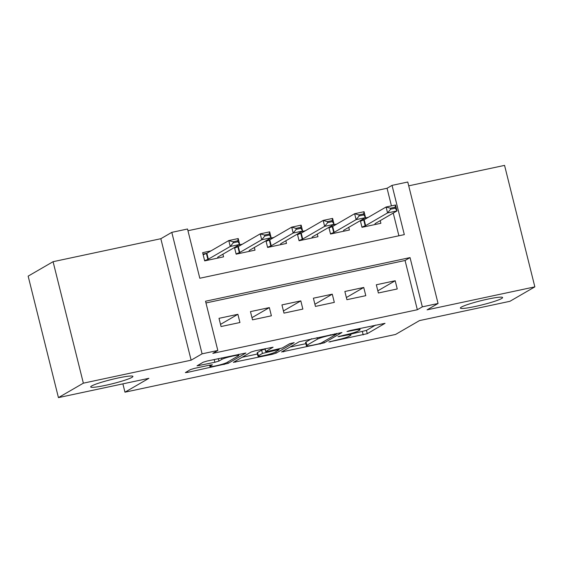 <?xml version="1.0" encoding="UTF-8"?>
<svg xmlns="http://www.w3.org/2000/svg" width="563" height="563" viewBox="0 0 563 563"><rect width="100%" height="100%" fill="white"/><g stroke="black" fill="none" stroke-linecap="round" stroke-linejoin="round"><path stroke-width="0.84" d="M328.912 341.973L367.266 333.683L385.029 323.331L349.961 330.565L347.005 331.53L352.832 330.453A10.683 1.063 166 0 1 360.067 329.686A10.683 1.063 166 0 1 359.588 330.164L358.117 331.016A10.683 1.063 166 0 1 345.105 334.936L338.011 336.702L343.733 335.731A10.683 1.063 166 0 1 350.967 334.957A10.683 1.063 166 0 1 350.482 335.435L349.018 336.287A10.683 1.063 166 0 1 336.005 340.207L328.912 341.973M131.939 377.372A21.76 2.161 166 0 0 132.917 376.401A21.76 2.161 166 0 0 114.768 378.73A21.76 2.161 166 0 0 91.663 385.965A21.76 2.161 166 0 0 90.685 386.929A21.76 2.161 166 0 0 108.828 384.606A21.76 2.161 166 0 0 131.939 377.372M501.626 298.517A21.76 2.161 166 0 0 502.604 297.546A21.76 2.161 166 0 0 484.454 299.868A21.76 2.161 166 0 0 461.35 307.102A21.76 2.161 166 0 0 460.372 308.074A21.76 2.161 166 0 0 478.515 305.744A21.76 2.161 166 0 0 501.626 298.517M194.531 368.364L190.463 369.588L185.368 372.6L187.634 372.361L228.142 363.36L245.904 353.008L207.205 361.017L203.137 362.241L197.015 365.851L214.869 362.283L218.937 361.059L221.899 359.342A8.931 0.887 166 0 1 231.379 356.379A8.931 0.887 166 0 1 238.825 355.422A8.931 0.887 166 0 1 238.423 355.816L226.826 362.537A8.931 0.887 166 0 1 217.346 365.507A8.931 0.887 166 0 1 209.9 366.464A8.931 0.887 166 0 1 210.302 366.063L212.385 364.796L210.126 365.035L194.531 368.364M217.818 350.475L202.089 353.831L171.799 232.357L187.528 229L199.809 278.249L404.318 234.623L392.038 185.375L407.767 182.018L438.056 303.492L422.327 306.849L410.047 257.601L205.537 301.226L217.818 350.475L212.835 353.36L417.338 309.741L422.327 306.849M438.056 303.492L427.092 309.847L534.85 286.863L509.923 301.304L419.47 320.6L395.543 334.464L124.965 392.179L148.892 378.315L58.439 397.612L83.359 383.171L191.117 360.186L202.089 353.831M281.563 351.966L324.182 342.874L341.952 332.515L299.178 341.755L281.563 351.966M272.098 354.345L233.392 362.354L251.154 352.002L255.222 350.777L273.083 347.209L265.785 351.495L267.897 351.403L282.309 347.969L289.748 343.662L294.175 342.635L276.159 353.114L272.098 354.345L271.873 353.465M58.439 397.612L28.15 276.137L53.077 261.696L83.359 383.171M534.85 286.863L504.561 165.388L408.717 185.832M210.949 250.894L202.638 252.667L204.686 260.88L223.56 256.848L222.899 254.194M242.414 244.187L238.86 244.94M273.878 237.473L270.324 238.233M305.336 230.76L301.789 231.52M336.801 224.053L333.247 224.806M378.371 292.985L397.246 288.96L395.198 280.747L376.323 284.772L378.371 292.985M346.907 299.692L365.788 295.666L363.74 287.461L344.859 291.486L346.907 299.692M315.442 306.406L334.323 302.38L332.276 294.175L313.401 298.2L315.442 306.406M283.984 313.119L302.859 309.087L300.811 300.881L281.936 304.907L283.984 313.119M252.52 319.826L271.394 315.801L269.353 307.595L250.472 311.62L252.52 319.826M417.338 309.741L405.064 260.493L205.974 302.957M237.889 314.302L219.007 318.334L221.055 326.54L239.937 322.515L237.889 314.302L220.513 324.372M391.44 205.868L387.055 188.267L187.965 230.731M398.9 235.777L393.241 213.088M368.265 217.339L364.711 218.099M380.215 220.633L380.877 223.293L362.002 227.318L360.334 220.633M348.75 227.346L349.412 230.007L330.537 234.032L328.869 227.346M317.286 234.06L317.954 236.713L299.073 240.746L297.405 234.06M285.828 240.767L286.49 243.427L267.608 247.453L265.947 240.767M254.363 247.481L255.025 250.141L236.15 254.166L234.482 247.481M122.889 383.86L124.965 392.179M191.117 360.186L160.835 238.712L53.077 261.696M160.835 238.712L171.799 232.357M387.055 188.267L392.038 185.375M405.064 260.493L410.047 257.601M395.198 280.747L377.829 290.818M363.74 287.461L346.365 297.524M332.276 294.175L314.907 304.238M300.811 300.881L283.442 310.952M269.353 307.595L251.978 317.659M350.756 334.105L366.45 330.397L375.598 325.097M290.029 347.061L305.864 343.683M318.088 344.028L320.938 343.17L336.4 334.211L330.446 335.231A10.683 1.063 166 0 0 317.426 339.151L306.863 345.281A10.683 1.063 166 0 0 306.378 345.752A10.683 1.063 166 0 0 313.612 344.985L318.088 344.028M306.378 345.752L305.561 342.473A10.683 1.063 166 0 1 306.04 341.994L311.67 338.736M257.432 354.014L242.006 357.301M258.375 355.788A8.931 0.887 166 0 0 257.974 356.189A8.931 0.887 166 0 0 265.419 355.232A8.931 0.887 166 0 0 274.899 352.269L279.135 349.75L276.869 349.989L262.457 353.423L258.375 355.788L257.558 352.508A8.931 0.887 166 0 0 257.15 352.902L257.974 356.189M264.997 349.074L261.64 350.144L262.457 353.423M257.558 352.508L261.64 350.144M360.623 220.464L364.177 219.711M390.609 209.204L395.325 208.197L395.085 207.212L390.363 208.219L390.609 209.204L387.569 212.92L386.091 207.008L395.529 204.995L397.006 210.907L387.569 212.92L365.633 225.629L361.946 227.114M390.363 208.219L386.091 207.008L364.162 219.718L360.475 221.203M374.93 224.567L375.071 223.617L397.006 210.907L395.325 208.197M395.085 207.212L395.529 204.995M329.165 227.178L332.712 226.417L329.01 227.916M359.145 215.911L363.867 214.904L363.621 213.919L358.898 214.925L359.145 215.911L356.105 219.633L354.634 213.722L364.071 211.709L365.542 217.614L356.105 219.633L334.169 232.336L330.488 233.828M358.898 214.925L354.634 213.722L332.698 226.432L334.169 232.336M343.465 231.273L343.613 230.323L365.542 217.614L363.867 214.904M363.621 213.919L364.071 211.709M297.7 233.891L301.247 233.131M327.68 222.624L332.402 221.618L332.156 220.633L327.441 221.639L327.68 222.624L324.64 226.34L323.169 220.429L332.606 218.416L334.077 224.327L324.64 226.34L302.711 239.05L299.023 240.542M327.441 221.639L323.169 220.429L301.233 233.138L297.546 234.63M312.001 237.987L312.148 237.037L334.077 224.327L332.402 221.618M332.156 220.633L332.606 218.416M266.236 240.598L269.79 239.845L266.088 241.337M296.222 229.338L300.938 228.332L300.691 227.346L295.976 228.353L296.222 229.338L293.175 233.054L291.704 227.142L301.142 225.13L302.62 231.041L293.175 233.054L271.246 245.764L267.559 247.248M295.976 228.353L291.704 227.142L269.776 239.852L271.246 245.764M280.536 244.694L280.684 243.751L302.62 231.041L300.938 228.332M300.691 227.346L301.142 225.13M234.771 247.312L238.325 246.552L234.623 248.051M264.758 236.045L269.48 235.038L269.234 234.053L264.511 235.06L264.758 236.045L261.718 239.761L260.24 233.856L269.684 231.843L271.155 237.748L261.718 239.761L239.782 252.47L236.094 253.962M264.511 235.06L260.24 233.856L238.311 246.566L239.782 252.47M249.078 251.408L249.219 250.458L271.155 237.748L269.48 235.038M269.234 234.053L269.684 231.843M202.99 254.089L206.86 253.266M233.293 242.759L238.015 241.752L237.769 240.767L233.047 241.773L233.293 242.759L230.253 246.474L228.782 240.563L238.219 238.55L239.69 244.462L230.253 246.474L208.324 259.184L204.636 260.669M233.047 241.773L228.782 240.563L206.846 253.273L203.159 254.765M217.614 258.121L217.761 257.171L239.69 244.462L238.015 241.752M237.769 240.767L238.219 238.55M330.277 341.481L330.39 341.91M348.483 330.938L348.588 331.361M339.383 336.21L339.489 336.632M343.613 335.252L343.733 335.731M352.712 329.981L352.832 330.453M366.45 330.397L367.266 333.683M362.382 331.628L363.198 334.908M323.838 341.488L324.182 342.874M319.981 343.536L320.115 344.099M283.428 350.883L283.675 351.875M334.802 333.803L334.922 334.274M330.326 334.753L330.446 335.231M317.039 337.589L317.426 339.151M306.04 341.994L306.863 345.281M235.404 361.129L235.651 362.115M265.082 348.673L265.785 351.495M275.814 351.734L276.159 353.114M276.757 349.517L276.869 349.989M266.398 351.671L266.524 352.199M210.048 365.049L210.302 366.063M221.555 357.955L221.899 359.342M218.338 358.645L218.937 361.059M214.186 359.532L214.869 362.283M199.028 364.627L199.274 365.612M227.797 361.974L228.142 363.36M223.856 363.719L224.074 364.585M187.388 371.369L187.634 372.361M363.712 219.922L365.183 225.833M364.162 219.718L365.633 225.629M332.247 226.636L333.718 232.547M300.783 233.349L302.261 239.254M301.233 233.138L302.711 239.05M269.325 240.056L270.796 245.968M237.86 246.77L239.331 252.681M206.396 253.484L207.874 259.388M206.846 253.273L208.324 259.184M350.622 333.592L350.967 334.957M359.764 328.475L360.067 329.686M336.343 333.472L336.505 334.105M264.906 348.708L265.637 351.643M278.952 349.039L279.135 349.75M209.577 365.155L209.9 366.464M238.55 354.331L238.825 355.422"/></g></svg>
